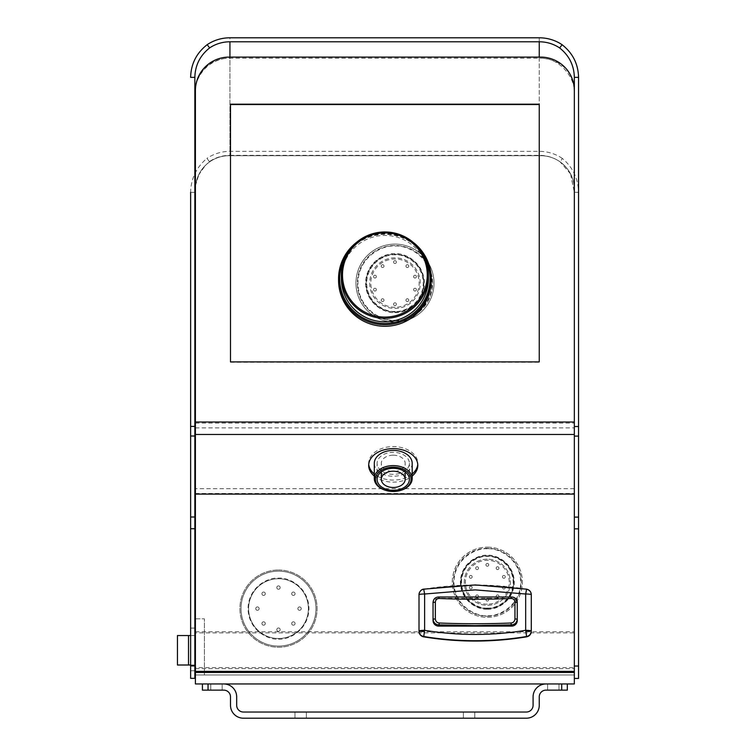 <?xml version="1.0" encoding="UTF-8"?>
<svg xmlns="http://www.w3.org/2000/svg" width="756" height="756" viewBox="0 0 756 756"><rect width="100%" height="100%" fill="white"/><g stroke="black" fill="none" stroke-linecap="round" stroke-linejoin="round"><path stroke-width="0.57" stroke-dasharray="3.78 2.83" d="M394.972 307.295A24.164 24.164 180 0 1 370.818 283.131A24.164 24.164 180 0 1 394.972 258.977A24.164 24.164 180 0 1 419.136 283.131A24.164 24.164 180 0 1 394.972 307.295M394.972 257.853A25.279 25.279 -0 0 0 369.693 283.131A25.279 25.279 -0 0 0 394.972 308.42A25.279 25.279 -0 0 0 420.26 283.131A25.279 25.279 -0 0 0 394.972 257.853A25.279 25.279 -0 0 0 369.693 283.131A25.279 25.279 -0 0 0 394.972 308.42A25.279 25.279 -0 0 0 420.26 283.131A25.279 25.279 -0 0 0 394.972 257.853M394.972 260.678A1.408 1.408 -0 0 0 393.574 262.086A1.408 1.408 -0 0 0 394.972 263.485A1.408 1.408 -0 0 0 396.38 262.086A1.408 1.408 -0 0 0 394.972 260.678A1.408 1.408 -0 0 0 393.574 262.086A1.408 1.408 -0 0 0 394.972 263.485A1.408 1.408 -0 0 0 396.38 262.086A1.408 1.408 -0 0 0 394.972 260.678A1.408 1.408 180 0 1 396.38 262.086A1.408 1.408 180 0 1 394.972 263.485A1.408 1.408 180 0 1 393.574 262.086A1.408 1.408 180 0 1 394.972 260.678A1.408 1.408 180 0 1 396.38 262.086A1.408 1.408 180 0 1 394.972 263.485A1.408 1.408 180 0 1 393.574 262.086A1.408 1.408 180 0 1 394.972 260.678M382.602 264.704A1.408 1.408 -0 0 0 381.204 266.103A1.408 1.408 -0 0 0 382.602 267.511A1.408 1.408 -0 0 0 384.01 266.103A1.408 1.408 -0 0 0 382.602 264.704A1.408 1.408 -0 0 0 381.204 266.103A1.408 1.408 -0 0 0 382.602 267.511A1.408 1.408 -0 0 0 384.01 266.103A1.408 1.408 -0 0 0 382.602 264.704A1.408 1.408 180 0 1 384.01 266.103A1.408 1.408 180 0 1 382.602 267.511A1.408 1.408 180 0 1 381.204 266.103A1.408 1.408 180 0 1 382.602 264.704A1.408 1.408 180 0 1 384.01 266.103A1.408 1.408 180 0 1 382.602 267.511A1.408 1.408 180 0 1 381.204 266.103A1.408 1.408 180 0 1 382.602 264.704M374.957 275.231A1.408 1.408 -0 0 0 373.549 276.63A1.408 1.408 -0 0 0 374.957 278.038A1.408 1.408 -0 0 0 376.356 276.63A1.408 1.408 -0 0 0 374.957 275.231A1.408 1.408 -0 0 0 373.549 276.63A1.408 1.408 -0 0 0 374.957 278.038A1.408 1.408 -0 0 0 376.356 276.63A1.408 1.408 -0 0 0 374.957 275.231A1.408 1.408 180 0 1 376.356 276.63A1.408 1.408 180 0 1 374.957 278.038A1.408 1.408 180 0 1 373.549 276.63A1.408 1.408 180 0 1 374.957 275.231A1.408 1.408 180 0 1 376.356 276.63A1.408 1.408 180 0 1 374.957 278.038A1.408 1.408 180 0 1 373.549 276.63A1.408 1.408 180 0 1 374.957 275.231M374.957 288.234A1.408 1.408 -0 0 0 373.549 289.642A1.408 1.408 -0 0 0 374.957 291.041A1.408 1.408 -0 0 0 376.356 289.642A1.408 1.408 -0 0 0 374.957 288.234A1.408 1.408 -0 0 0 373.549 289.642A1.408 1.408 -0 0 0 374.957 291.041A1.408 1.408 -0 0 0 376.356 289.642A1.408 1.408 -0 0 0 374.957 288.234A1.408 1.408 179.9 0 1 376.356 289.642A1.408 1.408 179.9 0 1 374.957 291.041A1.408 1.408 179.9 0 1 373.549 289.642A1.408 1.408 179.9 0 1 374.957 288.234A1.408 1.408 179.9 0 1 376.356 289.642A1.408 1.408 179.9 0 1 374.957 291.041A1.408 1.408 179.9 0 1 373.549 289.642A1.408 1.408 179.9 0 1 374.957 288.234M382.602 298.762A1.408 1.408 -0.1 0 0 381.204 300.17A1.408 1.408 -0.1 0 0 382.602 301.568A1.408 1.408 -0.1 0 0 384.01 300.17A1.408 1.408 -0.1 0 0 382.602 298.762A1.408 1.408 -0.1 0 0 381.204 300.17A1.408 1.408 -0.1 0 0 382.602 301.568A1.408 1.408 -0.1 0 0 384.01 300.17A1.408 1.408 -0.1 0 0 382.602 298.762A1.408 1.408 179.9 0 1 384.01 300.17A1.408 1.408 179.9 0 1 382.602 301.568A1.408 1.408 179.9 0 1 381.204 300.17A1.408 1.408 179.9 0 1 382.602 298.762A1.408 1.408 179.9 0 1 384.01 300.17A1.408 1.408 179.9 0 1 382.602 301.568A1.408 1.408 179.9 0 1 381.204 300.17A1.408 1.408 179.9 0 1 382.602 298.762M394.972 302.787A1.408 1.408 -0 0 0 393.574 304.186A1.408 1.408 -0 0 0 394.972 305.594A1.408 1.408 -0 0 0 396.38 304.186A1.408 1.408 -0 0 0 394.972 302.787A1.408 1.408 -0 0 0 393.574 304.186A1.408 1.408 -0 0 0 394.972 305.594A1.408 1.408 -0 0 0 396.38 304.186A1.408 1.408 -0 0 0 394.972 302.787A1.408 1.408 180 0 1 396.38 304.186A1.408 1.408 180 0 1 394.972 305.594A1.408 1.408 180 0 1 393.574 304.186A1.408 1.408 180 0 1 394.972 302.787A1.408 1.408 180 0 1 396.38 304.186A1.408 1.408 180 0 1 394.972 305.594A1.408 1.408 180 0 1 393.574 304.186A1.408 1.408 180 0 1 394.972 302.787M407.352 298.762A1.408 1.408 0.1 0 0 405.944 300.17A1.408 1.408 0.1 0 0 407.352 301.568A1.408 1.408 0.1 0 0 408.75 300.17A1.408 1.408 0.1 0 0 407.352 298.762A1.408 1.408 0.1 0 0 405.944 300.17A1.408 1.408 0.1 0 0 407.352 301.568A1.408 1.408 0.1 0 0 408.75 300.17A1.408 1.408 0.1 0 0 407.352 298.762A1.408 1.408 180 0 1 408.75 300.17A1.408 1.408 180 0 1 407.352 301.568A1.408 1.408 180 0 1 405.944 300.17A1.408 1.408 180 0 1 407.352 298.762A1.408 1.408 180 0 1 408.75 300.17A1.408 1.408 180 0 1 407.352 301.568A1.408 1.408 180 0 1 405.944 300.17A1.408 1.408 180 0 1 407.352 298.762M414.997 288.234A1.408 1.408 0 0 0 413.598 289.642A1.408 1.408 0 0 0 414.997 291.041A1.408 1.408 0 0 0 416.405 289.642A1.408 1.408 0 0 0 414.997 288.234A1.408 1.408 0 0 0 413.598 289.642A1.408 1.408 0 0 0 414.997 291.041A1.408 1.408 0 0 0 416.405 289.642A1.408 1.408 0 0 0 414.997 288.234A1.408 1.408 -179.9 0 1 416.405 289.642A1.408 1.408 -179.9 0 1 414.997 291.041A1.408 1.408 -179.9 0 1 413.598 289.642A1.408 1.408 -179.9 0 1 414.997 288.234A1.408 1.408 -179.9 0 1 416.405 289.642A1.408 1.408 -179.9 0 1 414.997 291.041A1.408 1.408 -179.9 0 1 413.598 289.642A1.408 1.408 -179.9 0 1 414.997 288.234M414.997 275.231A1.408 1.408 0 0 0 413.598 276.63A1.408 1.408 0 0 0 414.997 278.038A1.408 1.408 0 0 0 416.405 276.63A1.408 1.408 0 0 0 414.997 275.231A1.408 1.408 0 0 0 413.598 276.63A1.408 1.408 0 0 0 414.997 278.038A1.408 1.408 0 0 0 416.405 276.63A1.408 1.408 0 0 0 414.997 275.231A1.408 1.408 180 0 1 416.405 276.63A1.408 1.408 180 0 1 414.997 278.038A1.408 1.408 180 0 1 413.598 276.63A1.408 1.408 180 0 1 414.997 275.231A1.408 1.408 180 0 1 416.405 276.63A1.408 1.408 180 0 1 414.997 278.038A1.408 1.408 180 0 1 413.598 276.63A1.408 1.408 180 0 1 414.997 275.231M407.352 264.704A1.408 1.408 0 0 0 405.944 266.103A1.408 1.408 0 0 0 407.352 267.511A1.408 1.408 0 0 0 408.75 266.103A1.408 1.408 0 0 0 407.352 264.704A1.408 1.408 0 0 0 405.944 266.103A1.408 1.408 0 0 0 407.352 267.511A1.408 1.408 0 0 0 408.75 266.103A1.408 1.408 0 0 0 407.352 264.704A1.408 1.408 180 0 1 408.75 266.103A1.408 1.408 180 0 1 407.352 267.511A1.408 1.408 180 0 1 405.944 266.103A1.408 1.408 180 0 1 407.352 264.704A1.408 1.408 180 0 1 408.75 266.103A1.408 1.408 180 0 1 407.352 267.511A1.408 1.408 180 0 1 405.944 266.103A1.408 1.408 180 0 1 407.352 264.704M487.327 566.235A1.408 1.408 0 0 0 488.735 564.827A1.408 1.408 0 0 0 487.327 563.428A1.408 1.408 0 0 0 485.928 564.827A1.408 1.408 0 0 0 487.327 566.235A1.408 1.408 0 0 0 488.735 564.827A1.408 1.408 0 0 0 487.327 563.428A1.408 1.408 0 0 0 485.928 564.827A1.408 1.408 0 0 0 487.327 566.235A1.408 1.408 180 0 1 485.928 564.827A1.408 1.408 180 0 1 487.327 563.428A1.408 1.408 180 0 1 488.735 564.827A1.408 1.408 180 0 1 487.327 566.235A1.408 1.408 180 0 1 485.928 564.827A1.408 1.408 180 0 1 487.327 563.428A1.408 1.408 180 0 1 488.735 564.827A1.408 1.408 180 0 1 487.327 566.235M497.561 566.754A1.408 1.408 -0 0 0 496.153 568.153A1.408 1.408 -0 0 0 497.561 569.561A1.408 1.408 -0 0 0 498.96 568.153A1.408 1.408 -0 0 0 497.561 566.754A1.408 1.408 -0 0 0 496.153 568.153A1.408 1.408 -0 0 0 497.561 569.561A1.408 1.408 -0 0 0 498.96 568.153A1.408 1.408 -0 0 0 497.561 566.754A1.408 1.408 180 0 1 498.96 568.153A1.408 1.408 180 0 1 497.561 569.561A1.408 1.408 180 0 1 496.153 568.153A1.408 1.408 180 0 1 497.561 566.754A1.408 1.408 180 0 1 498.96 568.153A1.408 1.408 180 0 1 497.561 569.561A1.408 1.408 180 0 1 496.153 568.153A1.408 1.408 180 0 1 497.561 566.754M503.883 575.448A1.408 1.408 -0 0 0 502.475 576.856A1.408 1.408 -0 0 0 503.883 578.255A1.408 1.408 -0 0 0 505.282 576.856A1.408 1.408 -0 0 0 503.883 575.448A1.408 1.408 -0 0 0 502.475 576.856A1.408 1.408 -0 0 0 503.883 578.255A1.408 1.408 -0 0 0 505.282 576.856A1.408 1.408 -0 0 0 503.883 575.448A1.408 1.408 180 0 1 505.282 576.856A1.408 1.408 180 0 1 503.883 578.255A1.408 1.408 180 0 1 502.475 576.856A1.408 1.408 180 0 1 503.883 575.448A1.408 1.408 180 0 1 505.282 576.856A1.408 1.408 180 0 1 503.883 578.255A1.408 1.408 180 0 1 502.475 576.856A1.408 1.408 180 0 1 503.883 575.448M503.883 586.212A1.408 1.408 0.1 0 0 502.475 587.61A1.408 1.408 0.1 0 0 503.883 589.018A1.408 1.408 0.1 0 0 505.282 587.61A1.408 1.408 0.1 0 0 503.883 586.212A1.408 1.408 0.1 0 0 502.475 587.61A1.408 1.408 0.1 0 0 503.883 589.018A1.408 1.408 0.1 0 0 505.282 587.61A1.408 1.408 0.1 0 0 503.883 586.212A1.408 1.408 -179.9 0 1 505.282 587.61A1.408 1.408 -179.9 0 1 503.883 589.018A1.408 1.408 -179.9 0 1 502.475 587.61A1.408 1.408 -179.9 0 1 503.883 586.212A1.408 1.408 -179.9 0 1 505.282 587.61A1.408 1.408 -179.9 0 1 503.883 589.018A1.408 1.408 -179.9 0 1 502.475 587.61A1.408 1.408 -179.9 0 1 503.883 586.212M497.561 594.906A1.408 1.408 0 0 0 496.153 596.314A1.408 1.408 0 0 0 497.561 597.712A1.408 1.408 0 0 0 498.96 596.314A1.408 1.408 0 0 0 497.561 594.906A1.408 1.408 0 0 0 496.153 596.314A1.408 1.408 0 0 0 497.561 597.712A1.408 1.408 0 0 0 498.96 596.314A1.408 1.408 0 0 0 497.561 594.906A1.408 1.408 180 0 1 498.96 596.314A1.408 1.408 180 0 1 497.561 597.712A1.408 1.408 180 0 1 496.153 596.314A1.408 1.408 180 0 1 497.561 594.906A1.408 1.408 180 0 1 498.96 596.314A1.408 1.408 180 0 1 497.561 597.712A1.408 1.408 180 0 1 496.153 596.314A1.408 1.408 180 0 1 497.561 594.906M487.327 598.232A1.408 1.408 -0 0 0 485.928 599.64A1.408 1.408 -0 0 0 487.327 601.039A1.408 1.408 -0 0 0 488.735 599.64A1.408 1.408 -0 0 0 487.327 598.232A1.408 1.408 -0 0 0 485.928 599.64A1.408 1.408 -0 0 0 487.327 601.039A1.408 1.408 -0 0 0 488.735 599.64A1.408 1.408 -0 0 0 487.327 598.232A1.408 1.408 180 0 1 488.735 599.64A1.408 1.408 180 0 1 487.327 601.039A1.408 1.408 180 0 1 485.928 599.64A1.408 1.408 180 0 1 487.327 598.232A1.408 1.408 180 0 1 488.735 599.64A1.408 1.408 180 0 1 487.327 601.039A1.408 1.408 180 0 1 485.928 599.64A1.408 1.408 180 0 1 487.327 598.232M477.102 594.906A1.408 1.408 0 0 0 475.694 596.314A1.408 1.408 0 0 0 477.102 597.712A1.408 1.408 0 0 0 478.501 596.314A1.408 1.408 0 0 0 477.102 594.906A1.408 1.408 0 0 0 475.694 596.314A1.408 1.408 0 0 0 477.102 597.712A1.408 1.408 0 0 0 478.501 596.314A1.408 1.408 0 0 0 477.102 594.906A1.408 1.408 180 0 1 478.501 596.314A1.408 1.408 180 0 1 477.102 597.712A1.408 1.408 180 0 1 475.694 596.314A1.408 1.408 180 0 1 477.102 594.906A1.408 1.408 180 0 1 478.501 596.314A1.408 1.408 180 0 1 477.102 597.712A1.408 1.408 180 0 1 475.694 596.314A1.408 1.408 180 0 1 477.102 594.906M470.78 586.212A1.408 1.408 -0.1 0 0 469.372 587.61A1.408 1.408 -0.1 0 0 470.78 589.018A1.408 1.408 -0.1 0 0 472.179 587.61A1.408 1.408 -0.1 0 0 470.78 586.212A1.408 1.408 -0.1 0 0 469.372 587.61A1.408 1.408 -0.1 0 0 470.78 589.018A1.408 1.408 -0.1 0 0 472.179 587.61A1.408 1.408 -0.1 0 0 470.78 586.212A1.408 1.408 179.9 0 1 472.179 587.61A1.408 1.408 179.9 0 1 470.78 589.018A1.408 1.408 179.9 0 1 469.372 587.61A1.408 1.408 179.9 0 1 470.78 586.212A1.408 1.408 179.9 0 1 472.179 587.61A1.408 1.408 179.9 0 1 470.78 589.018A1.408 1.408 179.9 0 1 469.372 587.61A1.408 1.408 179.9 0 1 470.78 586.212M470.78 575.448A1.408 1.408 0 0 0 469.372 576.856A1.408 1.408 0 0 0 470.78 578.255A1.408 1.408 0 0 0 472.179 576.856A1.408 1.408 0 0 0 470.78 575.448A1.408 1.408 0 0 0 469.372 576.856A1.408 1.408 0 0 0 470.78 578.255A1.408 1.408 0 0 0 472.179 576.856A1.408 1.408 0 0 0 470.78 575.448A1.408 1.408 180 0 1 472.179 576.856A1.408 1.408 180 0 1 470.78 578.255A1.408 1.408 180 0 1 469.372 576.856A1.408 1.408 180 0 1 470.78 575.448A1.408 1.408 180 0 1 472.179 576.856A1.408 1.408 180 0 1 470.78 578.255A1.408 1.408 180 0 1 469.372 576.856A1.408 1.408 180 0 1 470.78 575.448M477.102 566.754A1.408 1.408 0 0 0 475.694 568.153A1.408 1.408 0 0 0 477.102 569.561A1.408 1.408 0 0 0 478.501 568.153A1.408 1.408 0 0 0 477.102 566.754A1.408 1.408 0 0 0 475.694 568.153A1.408 1.408 0 0 0 477.102 569.561A1.408 1.408 0 0 0 478.501 568.153A1.408 1.408 0 0 0 477.102 566.754A1.408 1.408 180 0 1 478.501 568.153A1.408 1.408 180 0 1 477.102 569.561A1.408 1.408 180 0 1 475.694 568.153A1.408 1.408 180 0 1 477.102 566.754A1.408 1.408 180 0 1 478.501 568.153A1.408 1.408 180 0 1 477.102 569.561A1.408 1.408 180 0 1 475.694 568.153A1.408 1.408 180 0 1 477.102 566.754M487.327 604.167A21.933 21.933 180 0 1 465.394 582.233A21.933 21.933 180 0 1 487.327 560.3A21.933 21.933 180 0 1 509.26 582.233A21.933 21.933 180 0 1 487.327 604.167M487.327 559.175A23.058 23.058 -0 0 0 464.269 582.233A23.058 23.058 -0 0 0 487.327 605.291A23.058 23.058 -0 0 0 510.385 582.233A23.058 23.058 -0 0 0 487.327 559.175A23.058 23.058 -0 0 0 464.269 582.233A23.058 23.058 -0 0 0 487.327 605.291A23.058 23.058 -0 0 0 510.385 582.233A23.058 23.058 -0 0 0 487.327 559.175M236.675 696.871L236.675 705.291A6.738 6.738 -0 0 0 243.413 712.029L526.346 712.029A6.738 6.738 -0 0 0 533.084 705.291L533.084 696.871A12.909 12.909 180 0 1 545.993 683.953L567.321 683.953L561.708 683.953L561.708 690.133L545.993 690.133A6.738 6.738 0 0 0 539.255 696.871L539.255 705.291A12.909 12.909 180 0 1 526.346 718.2L243.413 718.2A12.909 12.909 180 0 1 230.495 705.291L230.495 696.871A6.738 6.738 0 0 0 223.757 690.133L208.042 690.133L208.042 683.953L223.757 683.953A12.909 12.909 180 0 1 236.675 696.871M300.671 712.029L294.972 712.029L300.671 712.029M469.089 712.029L463.39 712.029L469.089 712.029M210.763 690.133L210.763 683.953L210.763 690.133L222.16 690.133L210.763 690.133L222.16 690.133L222.16 683.953L210.763 683.953L222.16 683.953L210.763 683.953L222.16 683.953L222.16 690.133M300.671 718.2L294.972 718.2L300.671 718.2M469.089 718.2L463.39 718.2L469.089 718.2M553.288 690.133L558.986 690.133L553.288 690.133M547.59 683.953L558.986 683.953L547.59 683.953L553.288 683.953L547.59 683.953L547.59 690.133L547.59 683.953M574.343 683.953L574.343 189.378A33.68 33.68 0 0 0 540.663 155.698L229.096 155.698A33.68 33.68 -0 0 0 198.62 175.023L196.324 181.61A33.68 33.68 -0 0 0 195.407 189.378L195.407 683.953M195.407 667.586L195.407 672.462L195.407 667.586L574.343 667.586L574.343 274.995L574.343 671.602L195.407 671.602L195.407 189.378A33.68 33.68 -0 0 1 229.096 155.698L540.663 155.698A33.68 33.68 0 0 1 570.61 173.965L574.343 192.355L574.343 274.995L574.343 192.232L571.007 176.441M195.407 635.541L195.407 665.006L195.407 635.541L177.443 635.541M195.407 674.976L195.407 671.602L574.343 671.602L574.343 674.976L195.407 674.976L195.407 618.833L195.407 674.976L204.394 674.976L204.394 618.833L204.394 674.976L195.407 674.976L574.343 674.976L574.343 632.866L195.407 632.866L195.407 674.976L574.343 674.976M195.407 90.531L195.407 632.866M394.972 244.112A39.019 39.019 180 0 1 434.001 283.131A39.019 39.019 180 0 1 394.972 322.16A39.019 39.019 180 0 1 355.953 283.131A39.019 39.019 180 0 1 394.972 244.112A39.019 39.019 -0 0 0 355.953 283.131A39.019 39.019 -0 0 0 394.972 322.16A39.019 39.019 -0 0 0 434.001 283.131A39.019 39.019 -0 0 0 394.972 244.112M278.491 570.024A38.594 38.594 180 0 1 317.095 608.618A38.594 38.594 180 0 1 278.491 647.212A38.594 38.594 180 0 1 239.898 608.618A38.594 38.594 180 0 1 278.491 570.024A38.594 38.594 -0 0 0 239.898 608.618A38.594 38.594 -0 0 0 278.491 647.212A38.594 38.594 -0 0 0 317.095 608.618A38.594 38.594 -0 0 0 278.491 570.024M487.327 547.146A35.088 35.088 180 0 1 522.415 582.233A35.088 35.088 180 0 1 487.327 617.321A35.088 35.088 180 0 1 452.239 582.233A35.088 35.088 180 0 1 487.327 547.146A35.088 35.088 -0 0 0 452.239 582.233A35.088 35.088 -0 0 0 487.327 617.321A35.088 35.088 -0 0 0 522.415 582.233A35.088 35.088 -0 0 0 487.327 547.146M574.343 192.232L578.557 192.355L578.557 678.444L574.343 678.444M574.343 667.586L574.343 77.348M195.407 91.627A33.68 33.434 180 0 1 197.354 80.429C202.013 68.333 210.707 61.085 223.426 58.675A33.68 33.434 180 0 1 229.096 58.193L540.663 58.193A33.68 33.434 180 0 1 543.47 58.316C559.572 59.091 575.514 77.339 574.343 93.64L574.343 488.697L195.407 488.697M197.354 80.429C202.41 68.701 211.104 61.444 223.426 58.675M190.635 635.541L194.85 635.541M195.407 493.488L574.343 493.488L574.343 488.697M195.407 618.833L204.394 618.833L195.407 618.833M177.443 665.006L195.407 665.006M194.85 665.006L190.635 665.006M574.343 493.488L574.343 632.866M195.407 631.78L574.343 631.78M374.296 476.044A24.561 16.755 180 0 0 393.243 482.13A24.561 16.755 180 0 0 412.19 476.044M196.324 181.61C197.741 175.619 200.68 170.317 205.141 165.696L198.62 175.023M531.288 631.355L531.288 595.038A5.613 5.575 -0 0 0 526.592 589.538A314.373 312.03 -0 0 0 475.146 585.333A314.373 312.03 -0 0 0 423.7 589.538A5.613 5.575 -0 0 0 419.013 595.038M205.141 165.696L209.412 161.614A35.088 33.198 180 0 1 229.937 155.339L229.937 57.097M195.407 185.73L198.526 175.713M194.85 77.358L194.85 678.34L190.635 678.34L190.635 192.374L194.85 192.374M570.61 173.965L560.139 161.897C569.334 168.796 574.069 177.953 574.343 189.378L574.343 93.64M209.412 161.614L206.946 158.382C196.38 167.293 190.937 178.624 190.635 192.374M578.557 77.348L578.557 192.355C578.208 178.558 572.802 167.246 562.341 158.448L560.139 161.897M543.47 58.316C561.009 60.707 571.252 70.365 574.182 87.29M229.937 155.339L539.255 155.339A35.088 33.198 180 0 1 559.865 161.671M188.518 665.006L188.518 635.541M539.255 57.097L539.255 104.526M230.495 362.228L539.255 362.228M412.19 473.984A24.561 16.755 0 0 1 393.243 480.079A24.561 16.755 0 0 1 374.296 473.984M368.73 464.354A24.561 16.755 0 0 1 368.682 463.324A24.561 16.755 0 0 1 393.243 446.579A24.561 16.755 0 0 1 417.803 463.324A24.561 16.755 0 0 1 417.756 464.354M394.972 320.752A37.611 37.611 0 0 0 432.593 283.131A37.611 37.611 0 0 0 394.972 245.52A37.611 37.611 0 0 0 357.361 283.131A37.611 37.611 0 0 0 394.972 320.752A37.611 37.611 180 0 1 357.361 283.131A37.611 37.611 180 0 1 394.972 245.52A37.611 37.611 180 0 1 432.593 283.131A37.611 37.611 180 0 1 394.972 320.752M194.85 670.761L194.85 628.094L194.85 670.761L190.635 670.761L190.635 628.094L194.85 628.094L190.635 628.094L190.635 670.761L194.85 670.761M562.341 158.448A39.293 37.186 0 0 0 539.255 151.361L229.937 151.361A39.293 37.186 0 0 0 206.946 158.382M487.327 616.197A33.963 33.963 -0 0 0 521.29 582.233A33.963 33.963 -0 0 0 487.327 548.27A33.963 33.963 -0 0 0 453.364 582.233A33.963 33.963 -0 0 0 487.327 616.197A33.963 33.963 180 0 1 453.364 582.233A33.963 33.963 180 0 1 487.327 548.27A33.963 33.963 180 0 1 521.29 582.233A33.963 33.963 180 0 1 487.327 616.197M278.491 646.087A37.469 37.469 -0 0 0 315.97 608.618A37.469 37.469 -0 0 0 278.491 571.149A37.469 37.469 -0 0 0 241.022 608.618A37.469 37.469 -0 0 0 278.491 646.087A37.469 37.469 180 0 1 241.022 608.618A37.469 37.469 180 0 1 278.491 571.149A37.469 37.469 180 0 1 315.97 608.618A37.469 37.469 180 0 1 278.491 646.087M431.194 280.325A46.314 45.965 -0 0 0 384.88 234.351A46.314 45.965 -0 0 0 338.565 280.325M487.327 608.06C479.663 609.062 461.888 601.332 461.51 582.233C461.888 563.135 479.663 555.405 487.327 556.407C495 555.405 512.766 563.135 513.154 582.233C512.766 601.332 495 609.062 487.327 608.06M394.972 311.425C386.571 312.53 367.104 304.063 366.679 283.131C367.104 262.209 386.571 253.742 394.972 254.838C403.383 253.742 422.85 262.209 423.265 283.131C422.85 304.054 403.383 312.53 394.972 311.425M412.19 463.324A18.947 12.918 0 0 1 393.243 476.252A18.947 12.918 0 0 1 374.296 463.324M526.582 589.151L526.592 589.198A314.373 312.03 -0 0 0 475.146 584.993A314.373 312.03 -0 0 0 423.7 589.198A5.613 5.575 -0 0 0 419.013 594.575M413.201 242.374A46.314 45.965 -0 0 0 356.558 242.374M487.327 555.849A26.384 26.384 180 0 0 460.943 582.233A26.384 26.384 180 0 0 487.327 608.618A26.384 26.384 180 0 0 513.711 582.233A26.384 26.384 180 0 0 487.327 555.849A26.384 26.384 180 0 1 513.711 582.233A26.384 26.384 180 0 1 487.327 608.618A26.384 26.384 180 0 1 460.943 582.233A26.384 26.384 180 0 1 487.327 555.849M394.972 311.992A28.851 28.851 0 0 0 423.832 283.131A28.851 28.851 0 0 0 394.972 254.281A28.851 28.851 -0 0 0 366.121 283.131A28.851 28.851 -0 0 0 394.972 311.992A28.851 28.851 180 0 1 366.121 283.131A28.851 28.851 180 0 1 394.972 254.281A28.851 28.851 180 0 1 423.832 283.131A28.851 28.851 180 0 1 394.972 311.992M386.401 490.568A18.947 12.918 180 0 0 393.243 491.438A18.947 12.918 180 0 0 400.085 490.568M433.046 602.4L433.046 603.808A5.613 5.575 180 0 1 438.66 598.242L511.632 598.242A5.613 5.575 180 0 1 517.255 603.808L517.255 602.4M278.491 639.075C287.535 640.266 308.486 631.156 308.949 608.618C308.486 586.089 287.535 576.979 278.491 578.16C269.457 576.979 248.507 586.08 248.044 608.618C248.507 631.156 269.448 640.266 278.491 639.075M423.662 255.585A45.19 44.85 -0 0 0 346.097 255.585M394.972 312.549C403.713 313.702 423.946 304.904 424.39 283.131C423.946 261.368 403.713 252.57 394.972 253.723C386.24 252.57 366.008 261.368 365.564 283.131C366.008 304.904 386.24 313.702 394.972 312.549M487.327 609.175C495.331 610.234 513.872 602.163 514.278 582.233C513.872 562.303 495.331 554.233 487.327 555.291C479.323 554.233 460.782 562.303 460.385 582.233C460.782 602.163 479.323 610.234 487.327 609.175M278.491 638.508A29.89 29.89 -0 0 0 308.391 608.618A29.89 29.89 -0 0 0 278.491 578.727A29.89 29.89 -0 0 0 248.601 608.618A29.89 29.89 -0 0 0 278.491 638.508A29.89 29.89 -0 0 0 308.391 608.618A29.89 29.89 -0 0 0 278.491 578.727A29.89 29.89 -0 0 0 248.601 608.618A29.89 29.89 -0 0 0 278.491 638.508M341.372 278.614A43.508 43.187 180 0 1 384.88 235.428A43.508 43.187 180 0 1 428.387 278.614M393.243 474.333A16.141 11.009 0 0 1 377.102 463.324A16.141 11.009 0 0 1 393.243 452.324A16.141 11.009 0 0 1 409.383 463.324A16.141 11.009 0 0 1 393.243 474.333M293.385 595.416A1.682 1.682 0 0 0 295.067 593.734A1.682 1.682 0 0 0 293.385 592.052A1.682 1.682 0 0 0 291.693 593.734A1.682 1.682 0 0 0 293.385 595.416A1.682 1.682 180 0 1 291.693 593.734A1.682 1.682 180 0 1 293.385 592.052A1.682 1.682 180 0 1 295.067 593.734A1.682 1.682 180 0 1 293.385 595.416M293.385 625.193A1.682 1.682 -0 0 0 295.067 623.502A1.682 1.682 -0 0 0 293.385 621.819A1.682 1.682 -0 0 0 291.693 623.502A1.682 1.682 -0 0 0 293.385 625.193A1.682 1.682 180 0 1 291.693 623.502A1.682 1.682 180 0 1 293.385 621.819A1.682 1.682 180 0 1 295.067 623.502A1.682 1.682 180 0 1 293.385 625.193M263.608 625.193A1.682 1.682 0 0 0 265.29 623.502A1.682 1.682 0 0 0 263.608 621.819A1.682 1.682 0 0 0 261.926 623.502A1.682 1.682 0 0 0 263.608 625.193A1.682 1.682 180 0 1 261.926 623.502A1.682 1.682 180 0 1 263.608 621.819A1.682 1.682 180 0 1 265.29 623.502A1.682 1.682 180 0 1 263.608 625.193M263.608 595.416A1.682 1.682 -0 0 0 265.29 593.734A1.682 1.682 -0 0 0 263.608 592.052A1.682 1.682 -0 0 0 261.926 593.734A1.682 1.682 -0 0 0 263.608 595.416A1.682 1.682 180 0 1 261.926 593.734A1.682 1.682 180 0 1 263.608 592.052A1.682 1.682 180 0 1 265.29 593.734A1.682 1.682 180 0 1 263.608 595.416M278.491 589.255A1.682 1.682 -0 0 0 280.183 587.563A1.682 1.682 -0 0 0 278.491 585.881A1.682 1.682 -0 0 0 276.809 587.563A1.682 1.682 -0 0 0 278.491 589.255A1.682 1.682 180 0 1 276.809 587.563A1.682 1.682 180 0 1 278.491 585.881A1.682 1.682 180 0 1 280.183 587.563A1.682 1.682 180 0 1 278.491 589.255M257.446 610.3A1.682 1.682 -0 0 0 259.128 608.618A1.682 1.682 -0 0 0 257.446 606.936A1.682 1.682 -0 0 0 255.755 608.618A1.682 1.682 -0 0 0 257.446 610.3A1.682 1.682 180 0 1 255.755 608.618A1.682 1.682 180 0 1 257.446 606.936A1.682 1.682 180 0 1 259.128 608.618A1.682 1.682 180 0 1 257.446 610.3M278.491 631.355A1.682 1.682 0 0 0 280.183 629.672A1.682 1.682 0 0 0 278.491 627.99A1.682 1.682 0 0 0 276.809 629.672A1.682 1.682 0 0 0 278.491 631.355A1.682 1.682 180 0 1 276.809 629.672A1.682 1.682 180 0 1 278.491 627.99A1.682 1.682 180 0 1 280.183 629.672A1.682 1.682 180 0 1 278.491 631.355M299.546 610.3A1.682 1.682 -0 0 0 301.228 608.618A1.682 1.682 -0 0 0 299.546 606.936A1.682 1.682 -0 0 0 297.864 608.618A1.682 1.682 -0 0 0 299.546 610.3A1.682 1.682 180 0 1 297.864 608.618A1.682 1.682 180 0 1 299.546 606.936A1.682 1.682 180 0 1 301.228 608.618A1.682 1.682 180 0 1 299.546 610.3M393.243 455.197A11.926 8.136 0 0 1 405.169 463.324A11.926 8.136 0 0 1 393.243 471.46A11.926 8.136 0 0 1 381.308 463.324A11.926 8.136 0 0 1 393.243 455.197M195.407 427.896L574.343 427.896M229.096 58.193L229.096 57.097M195.407 423.105L574.343 423.105M195.407 668.673L574.343 668.673M540.663 57.097L540.663 58.193M229.937 151.361L229.937 37.8M539.255 37.8L539.255 151.361M394.972 320.185C405.811 321.678 431.525 310.555 432.026 283.131C431.525 255.708 405.811 244.594 394.972 246.087C384.142 244.594 358.429 255.708 357.928 283.131C358.429 310.555 384.142 321.678 394.972 320.185M487.327 548.828C477.556 547.486 454.384 557.512 453.931 582.233C454.384 606.955 477.556 616.981 487.327 615.639C497.098 616.981 520.279 606.955 520.733 582.233C520.279 557.512 497.098 547.486 487.327 548.828M438.801 597.013L438.66 598.242M511.491 597.013L511.632 598.242M474.777 712.029L474.777 718.2L474.777 712.029M294.972 712.029L294.972 718.2L294.972 712.029M306.369 712.029L306.369 718.2L306.369 712.029M463.39 712.029L463.39 718.2L463.39 712.029M558.986 683.953L558.986 690.133L558.986 683.953M368.682 463.324L368.682 465.384M417.803 463.324L417.803 465.384M377.102 479.342L377.102 463.324M409.383 479.342L409.383 463.324M381.308 471.924L381.308 463.324M405.169 471.924L405.169 463.324"/><path stroke-width="1.13" d="M236.675 696.871L236.675 705.291A6.738 6.738 -0 0 0 243.413 712.029L526.346 712.029A6.738 6.738 -0 0 0 533.084 705.291L533.084 696.871A12.909 12.909 180 0 1 545.993 683.953L561.708 683.953L561.708 690.133L545.993 690.133A6.738 6.738 0 0 0 539.255 696.871L539.255 705.291A12.909 12.909 180 0 1 526.346 718.2L243.413 718.2A12.909 12.909 180 0 1 230.495 705.291L230.495 696.871A6.738 6.738 0 0 0 223.757 690.133L202.428 690.133L202.428 683.953L223.757 683.953A12.909 12.909 180 0 1 236.675 696.871M202.428 683.953L195.407 683.953L202.428 683.953L202.428 690.133L208.042 690.133L208.042 683.953L567.321 683.953L567.321 690.133L561.708 690.133L567.321 690.133L567.321 683.953L574.343 683.953L574.343 678.444L578.557 678.444L578.557 517.113L574.343 517.113L574.343 678.444L578.557 678.444M222.16 690.133L210.763 690.133M306.369 718.2L294.972 718.2L306.369 718.2M474.777 718.2L463.39 718.2L474.777 718.2M195.407 683.953L574.343 683.953L195.407 683.953L195.407 90.531A33.68 33.434 -0 0 1 229.096 57.097L540.663 57.097A33.68 33.434 180 0 1 574.182 87.29L574.343 90.673M559.657 47.968A35.088 33.198 0 0 0 539.255 41.788L229.937 41.788A35.088 33.198 0 0 0 209.629 47.912C200.075 55.471 195.152 65.281 194.85 77.358L190.635 77.358C190.975 63.929 196.494 53.033 207.191 44.661A39.293 37.186 180 0 1 229.937 37.8L539.255 37.8A39.293 37.186 180 0 1 562.105 44.727L559.657 47.968C569.145 55.528 574.04 65.318 574.343 77.348L574.343 517.113M574.343 672.462L195.407 672.462M188.518 635.541L177.443 635.541L177.443 665.006L188.518 665.006L188.518 635.541L190.635 635.541M194.85 635.541L195.407 635.541M230.495 104.186L230.495 361.888L539.255 361.888L539.255 104.186L230.495 104.186M574.343 671.366L195.407 671.366M195.407 665.006L194.85 665.006M190.635 665.006L188.518 665.006M412.19 476.044A24.561 16.755 180 0 0 417.803 465.384A24.561 16.755 180 0 0 393.243 448.629A24.561 16.755 180 0 0 368.682 465.384A24.561 16.755 180 0 0 374.296 476.044M574.343 494.093L195.407 494.093M419.013 594.575A5.613 5.575 -0 0 0 419.013 594.698L419.013 631.355A5.613 5.575 -0 0 0 423.7 636.845A314.373 312.03 -0 0 0 526.592 636.845A5.613 5.575 -0 0 0 531.288 631.355L531.288 594.698A5.613 5.575 -0 0 0 526.592 589.198L525.675 594.008A5.613 0.68 180 0 1 531.288 594.698C531.071 591.712 529.502 589.86 526.582 589.151L475.146 584.946L423.71 589.151C420.931 589.207 418.796 592.893 419.013 594.698L419.013 631.005A5.613 5.575 -0 0 0 423.7 636.505A314.373 312.03 -0 0 0 526.592 636.505L525.675 630.324L525.675 594.008L475.146 589.878L424.626 594.008L424.626 630.324L423.7 636.845M194.85 192.364L195.407 185.73M574.343 77.348L578.557 77.348L578.557 517.113M539.255 361.888L539.255 104.526L230.495 104.526L230.495 361.888M374.296 473.984A24.561 16.755 0 0 1 368.73 464.354M417.756 464.354A24.561 16.755 0 0 1 412.19 473.984M419.013 631.355L424.513 631.005M207.191 44.661L209.629 47.912M194.85 665.923L190.635 665.923L190.635 678.34L194.85 678.34L194.85 77.358M194.85 517.01L190.635 517.01L190.635 192.374M578.557 77.348C578.217 63.967 572.736 53.1 562.105 44.727M356.558 242.374A46.314 45.965 -0 0 0 338.565 278.747L338.565 280.325A46.314 45.965 -0 0 0 384.88 326.29A46.314 45.965 -0 0 0 431.194 280.325L431.194 278.747A46.314 45.965 -0 0 0 413.201 242.374M374.296 478.52L374.296 463.324A18.947 12.918 0 0 1 393.243 450.406A18.947 12.918 0 0 1 412.19 463.324L412.19 478.52A18.947 12.918 180 0 0 393.243 465.601A18.947 12.918 180 0 0 374.296 478.52A18.947 12.918 180 0 0 386.401 490.568L386.807 490.672A17.823 12.153 180 0 0 393.243 491.495A17.823 12.153 180 0 0 399.678 490.672A17.823 12.153 180 0 0 410.763 477.112A17.823 12.153 180 0 0 393.243 467.189A17.823 12.153 180 0 0 375.723 477.112A17.823 12.153 180 0 0 386.807 490.672M419.013 594.698A5.613 0.68 -0 0 1 424.626 594.008L423.71 589.151M190.635 665.923L190.635 528.727L194.85 528.727M190.635 517.01L190.635 528.727M338.565 278.747A46.314 45.965 -0 0 0 384.88 324.721A46.314 45.965 -0 0 0 431.194 278.747M399.678 490.672L400.085 490.568A18.947 12.918 180 0 0 412.19 478.52M517.255 603.808L517.255 620.525A5.613 5.575 180 0 1 511.632 626.1L438.66 626.1A5.613 5.575 180 0 1 433.046 620.525L433.046 603.808M346.097 255.585A45.19 44.85 -0 0 0 384.88 323.464A45.19 44.85 -0 0 0 423.662 255.585M517.255 620.525L517.255 619.117L514.949 618.928C514.675 621.366 513.39 622.717 511.084 623.001A1.682 0.548 87.6 0 0 511.632 624.872C514.978 624.503 516.849 622.594 517.255 619.117L517.255 602.4C516.839 598.96 514.968 597.155 511.632 597.004L438.66 597.004C435.314 597.164 433.443 598.96 433.046 602.4L433.046 620.525M433.046 619.117C433.453 622.594 435.324 624.513 438.66 624.872A1.682 0.548 -87.6 0 0 439.208 623.001C436.911 622.727 435.617 621.366 435.343 618.928L433.046 619.117M428.387 275.156L428.387 278.614A43.508 43.187 180 0 1 384.88 321.791A43.508 43.187 180 0 1 341.372 278.614L341.372 275.156A43.508 43.187 -0 0 0 384.88 318.342A43.508 43.187 -0 0 0 428.387 275.156A43.508 43.187 -0 0 0 384.88 231.969A43.508 43.187 -0 0 0 341.372 275.156M393.243 468.333A16.141 11.009 0 0 1 409.383 479.342A16.141 11.009 0 0 1 393.243 490.351A16.141 11.009 0 0 1 377.102 479.342A16.141 11.009 0 0 1 393.243 468.333M439.208 598.487L438.726 596.994C435.333 597.145 433.443 598.95 433.046 602.4L435.343 602.211C435.617 599.81 436.911 598.563 439.208 598.487A109.469 13.343 180 0 0 475.146 599.225A109.469 13.343 180 0 0 511.084 598.487C513.381 598.563 514.675 599.801 514.949 602.211L517.255 602.4C517.198 599.196 515.308 597.391 511.566 596.994L511.566 596.994A1.682 0.548 87.6 0 0 511.084 598.487M438.726 596.994L511.566 596.994A1.682 0.548 87.6 0 1 511.632 597.004M384.88 317.085A42.383 42.071 -0 0 0 427.263 275.023A42.383 42.071 -0 0 0 384.88 232.952A42.383 42.071 -0 0 0 342.496 275.023A42.383 42.071 -0 0 0 384.88 317.085M393.243 471.205A11.926 8.136 180 0 0 381.308 479.342A11.926 8.136 180 0 0 393.243 487.478A11.926 8.136 180 0 0 405.169 479.342A11.926 8.136 180 0 0 393.243 471.205M574.343 683.953L567.321 683.953M545.993 683.953L223.757 683.953M574.343 422.009L195.407 422.009M574.343 434.464L195.407 434.464M229.937 57.097L229.937 41.788M574.343 666.027L578.557 666.027M574.343 436.108L578.557 436.108M574.343 426.516L578.557 426.516M574.343 528.841L578.557 528.841M539.255 41.788L539.255 57.097M539.255 104.186L539.255 155.339M526.592 636.845L526.592 636.505A5.613 5.575 -0 0 0 531.288 631.005L525.789 631.005M531.288 631.005A5.613 0.68 180 0 0 525.675 630.324C491.986 635.824 458.306 635.824 424.626 630.324A5.613 0.68 180 0 0 419.013 631.005M194.85 435.995L190.635 435.995M194.85 426.403L190.635 426.403M511.632 626.1L511.632 624.872L475.146 625.618L438.66 624.872L438.66 626.1M435.343 602.211L435.343 618.928M514.949 618.928L514.949 602.211M511.084 623.001A109.469 13.343 0 0 1 475.146 623.738A109.469 13.343 0 0 1 439.208 623.001M381.308 479.342L381.308 471.924M405.169 479.342L405.169 471.924"/></g></svg>
